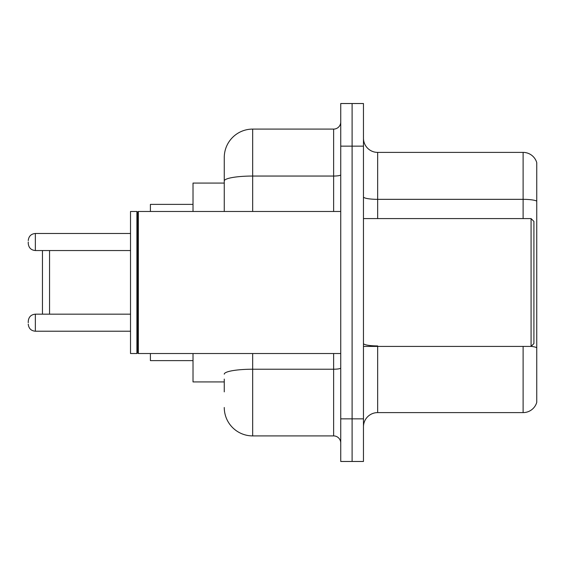 <?xml version="1.0" encoding="UTF-8"?>
<svg xmlns="http://www.w3.org/2000/svg" width="565" height="565" viewBox="0 0 565 565"><rect width="100%" height="100%" fill="white"/><g stroke="black" fill="none" stroke-linecap="round" stroke-linejoin="round"><path stroke-width="0.85" d="M224.263 208.344L224.263 173.13L224.263 183.074L193.018 183.074L193.018 211.48M224.263 381.926L193.018 381.926L193.018 353.521M224.263 391.87L224.263 379.087M340.737 418.856L340.737 461.471L352.101 461.471L352.101 418.856L352.101 461.471L363.464 461.471L363.464 418.856L352.101 418.856L352.101 146.144L352.101 418.856L340.737 418.856L340.737 146.144L352.101 146.144L352.101 103.529L352.101 146.144L363.464 146.144L363.464 418.856M363.464 146.144L363.464 103.529L340.737 103.529L340.737 146.144M252.675 353.521L252.675 435.905L333.632 435.905L333.632 353.521M224.263 211.48L224.263 157.508A28.405 28.405 0 0 1 252.675 129.095L333.632 129.095A7.105 7.105 0 0 0 340.737 121.998M224.263 157.508L224.263 173.13M340.737 443.002A7.105 7.105 0 0 0 333.632 435.905M252.675 435.905A28.405 28.405 0 0 1 224.263 407.492M363.464 426.815A14.203 14.203 0 0 1 377.667 412.605L523.112 412.605L523.112 346.416M536.75 162.621A14.203 14.203 0 0 0 523.112 152.395A14.203 14.203 0 0 1 536.75 162.621L536.75 402.379A14.203 14.203 0 0 1 523.112 412.605M536.75 201.119A14.203 2.465 180 0 0 523.112 199.339L523.112 152.395L377.667 152.395A14.203 14.203 0 0 1 363.464 138.185A14.203 14.203 0 0 0 377.667 152.395L377.667 218.584M42.453 250.542L42.453 314.175M49.558 250.542L49.558 314.175M150.403 353.521L150.403 360.618L193.018 360.618M193.018 204.382L150.403 204.382L150.403 211.48M531.072 218.584L533.911 221.423L533.911 343.577L531.072 346.416L531.072 218.584L363.464 218.584M138.333 353.521L137.62 352.807L137.62 212.193L138.333 211.48L138.333 353.521L340.737 353.521M136.907 353.521L130.515 353.521L130.515 211.48L136.907 211.48L136.907 353.521L137.62 352.807M28.25 322.7L28.25 321.28L28.25 322.7M28.25 242.018L28.25 243.437L28.25 242.018M340.737 367.985A7.105 1.236 0 0 1 333.632 369.22L252.675 369.22A28.405 4.93 180 0 0 224.263 374.157M252.675 129.095L252.675 176.047L333.632 176.047L333.632 129.095M224.263 180.984A28.405 4.93 180 0 1 252.675 176.047L252.675 211.48M333.632 211.48L333.632 176.047A7.105 1.236 0 0 0 340.737 174.811M377.667 346.416L377.667 412.605M523.112 218.584L523.112 199.339L377.667 199.339A14.203 2.465 0 0 1 363.464 196.874M536.75 347.701A14.203 2.465 180 0 0 531.128 346.359M377.667 345.928A14.203 2.465 -0 0 1 363.464 343.456M28.25 321.28C28.709 316.923 31.075 314.557 35.355 314.175L35.355 331.217L130.515 331.217M130.515 233.493L35.355 233.493L35.355 250.542C31.075 250.161 28.709 247.795 28.25 243.437M363.464 346.416L531.072 346.416M137.62 212.193L136.907 211.48M138.333 211.48L340.737 211.48M35.355 314.175L130.515 314.175M35.355 331.217C31.075 330.836 28.709 328.47 28.25 324.119M35.355 250.542L130.515 250.542M35.355 233.493C31.075 233.875 28.709 236.248 28.25 240.598"/></g></svg>
